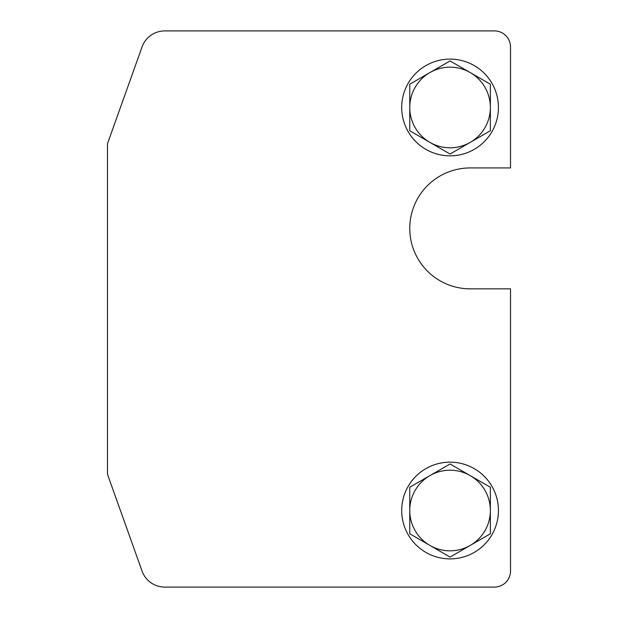 <?xml version="1.0" encoding="UTF-8"?>
<svg xmlns="http://www.w3.org/2000/svg" width="618" height="618" viewBox="0 0 618 618"><rect width="100%" height="100%" fill="white"/><g stroke="black" fill="none" stroke-linecap="round" stroke-linejoin="round"><path stroke-width="0.93" d="M409.757 228.39A60.456 60.456 0 0 1 470.221 167.934L510.522 167.934L510.522 47.022A16.122 16.122 0 0 0 494.4 30.9L164.828 30.9A24.179 24.179 0 0 0 142.047 46.953L107.478 143.755L107.478 474.245L142.047 571.047A24.179 24.179 0 0 0 164.828 587.1L494.4 587.1A16.122 16.122 0 0 0 510.522 570.978L510.522 288.845L470.221 288.845A60.456 60.456 0 0 1 409.757 228.39M401.7 510.522A48.366 48.366 0 0 0 450.066 558.888A48.366 48.366 0 0 0 498.432 510.522A48.366 48.366 0 0 0 450.066 462.156A48.366 48.366 0 0 0 401.7 510.522M401.7 107.478A48.366 48.366 0 0 0 450.066 155.844A48.366 48.366 0 0 0 498.432 107.478A48.366 48.366 0 0 0 450.066 59.112A48.366 48.366 0 0 0 401.7 107.478M450.066 557.057L470.221 545.424A40.301 40.301 0 0 1 409.757 510.522A40.301 40.301 0 0 1 470.221 475.621L450.066 463.979L409.757 487.254L409.757 533.79L450.066 557.057M490.368 487.254L470.221 475.621A40.301 40.301 0 0 1 490.368 510.522L490.368 487.254M470.221 545.424L490.368 533.79L490.368 510.522A40.301 40.301 0 0 1 470.221 545.424M450.066 154.021L470.221 142.379A40.301 40.301 0 0 1 409.757 107.478A40.301 40.301 0 0 1 470.221 72.576L450.066 60.943L409.757 84.21L409.757 130.746L450.066 154.021M490.368 84.21L470.221 72.576A40.301 40.301 0 0 1 490.368 107.478L490.368 84.21M470.221 142.379L490.368 130.746L490.368 107.478A40.301 40.301 0 0 1 470.221 142.379"/></g></svg>
